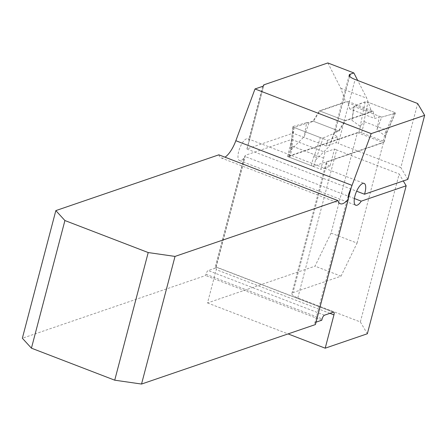 <?xml version="1.0" encoding="UTF-8"?>
<svg xmlns="http://www.w3.org/2000/svg" width="447" height="447" viewBox="0 0 447 447"><rect width="100%" height="100%" fill="white"/><g stroke="black" fill="none" stroke-linecap="round" stroke-linejoin="round"><path stroke-width="0.34" stroke-dasharray="2.23 1.68" d="M371.597 111.873L345.576 101.871L319.415 110.822L345.436 120.824L371.597 111.873L366.819 98.256L357.717 80.482M327.841 62.949L340.798 88.255L345.576 101.871M263.456 85.913L246.923 148.946L292.992 133.184L294.176 127.529L313.001 121.087L319.415 110.822M349.694 76.364L334.976 132.474L339.022 131.088L345.436 120.824M216.007 266.932A3.442 1.252 -69 0 0 215.974 266.92L245.241 155.349L291.673 139.464L287.51 156.534L357.404 132.619L331.043 233.099L315.023 266.161L207.514 302.949L216.253 269.636A3.442 1.252 -69 0 0 216.007 266.932L333.702 312.168M331.043 233.099L357.064 243.101L341.044 276.162L292.964 292.617A11.007 2.989 -165.3 0 0 291.885 293.5A11.007 2.989 -165.3 0 0 297.803 297.909L360.349 321.952L399.171 173.978L403.295 180.946M357.064 243.101L383.425 142.621L327.271 161.836L292.964 292.617M357.404 132.619L383.425 142.621M287.51 156.534L320.857 169.352L325.019 152.282L334.512 149.035L330.003 166.223L320.857 169.352M330.003 166.223A11.007 2.989 -165.3 0 1 326.193 162.719A11.007 2.989 -165.3 0 1 327.271 161.836M218.851 154.824A20.64 7.515 111 0 0 221.17 157.936A20.64 7.515 111 0 0 224.975 157.182M245.241 155.349A11.007 2.989 -165.3 0 1 245.274 155.908A11.007 2.989 -165.3 0 1 244.895 156.444L243.838 158.165A11.695 4.258 -69 0 1 239.547 160.579A11.695 4.258 -69 0 1 239.771 148.13A11.695 4.258 -69 0 1 247.94 138.743A11.695 4.258 -69 0 1 248.761 139.408L249.102 140.783L248.811 142.425L263.764 85.444M243.838 158.165L214.957 268.25L208.241 270.552A3.442 1.252 -69 0 0 205.927 274.257L205.586 275.542L22.35 338.239M246.923 148.946A11.007 2.989 14.7 0 1 246.951 149.047L248.811 142.425M407.843 179.387L400.847 167.575L417.654 103.52M400.847 167.575L338.306 143.537L355.108 79.477M334.976 132.474A11.007 2.989 14.7 0 0 333.898 133.357A11.007 2.989 14.7 0 0 337.703 136.86L336.194 142.627A11.007 2.989 14.7 0 0 338.306 143.537M214.957 268.25A11.007 2.989 14.7 0 0 216.035 267.367A11.007 2.989 14.7 0 0 216.063 267.116L333.306 312.179M297.803 297.909L336.625 149.941L399.171 173.978M336.625 149.941A11.007 2.989 -165.3 0 1 334.512 149.035M294.176 127.529L327.522 140.347L326.338 146.001L336.194 142.627M327.522 140.347L337.703 136.86M291.673 139.464L325.019 152.282M323.773 158.244L290.421 145.426M326.338 146.001L292.992 133.184M321.784 320.203L205.586 275.542M316.057 322.164L315.878 322.226A11.007 2.989 14.7 0 0 314.8 323.108A11.007 2.989 14.7 0 0 315.431 324.55M207.514 302.949L288.069 333.909M313.001 121.087L339.022 131.088M354.393 198.529L244.895 156.444M246.951 149.047L356.633 191.204M340.798 88.255L366.819 98.256M341.044 276.162L315.023 266.161M360.349 321.952L367.345 333.764M289.751 157.4L311.285 165.675A2.062 0.559 14.7 0 0 313.967 166.06L384.012 142.096A2.062 0.559 14.7 0 0 384.213 141.928A2.062 0.559 14.7 0 0 383.101 141.101L361.567 132.82A2.062 0.559 14.7 0 0 358.885 132.435L288.846 156.405A2.062 0.559 14.7 0 0 288.639 156.573A2.062 0.559 14.7 0 0 289.751 157.4L292.662 146.298L290.807 148.611L290.785 150.091L304.228 136.586L309.033 122.769L313.453 121.26L319.868 110.996L347.922 101.396L349.683 108.861L354.102 107.347L351.89 120.282L360.198 126.339L363.864 122.065L367.915 102.19A2.062 0.559 14.7 0 0 365.193 101.815L360.198 126.339M385.325 136L395.103 113.309A2.062 0.559 -165.3 0 0 395.338 113.152A2.062 0.559 -165.3 0 0 394.232 112.303L386.309 130.692L386.225 133.96L385.325 136L377.017 129.937L379.224 117.008L374.809 118.516L349.683 108.861M347.922 101.396L373.044 111.052L374.809 118.516M373.044 111.052L344.989 120.651L338.575 130.915L334.16 132.424L329.355 146.247L315.912 159.747L314.548 155.249L320.348 137.587A2.062 0.559 14.7 0 0 323.064 137.961L315.912 159.747M365.193 101.815L353.912 106.47L351.89 120.282M361.567 132.82L364.484 121.724L363.864 122.065M364.484 121.724L386.018 129.999L386.309 130.692M320.348 137.587L294.025 127.468A2.062 0.559 -165.3 0 1 292.914 126.669A2.062 0.559 -165.3 0 1 293.159 126.462L290.785 150.091M293.159 126.462L306.625 122.651L304.228 136.586M294.025 127.468L292.103 146.622M292.662 146.298L314.196 154.573L314.548 155.249M395.103 113.309L381.632 117.125L377.017 129.937M323.064 137.961L334.345 133.307L329.355 146.247M344.989 120.651L319.868 110.996M338.575 130.915L313.453 121.26M354.102 107.347L353.912 106.47L381.632 117.125L353.912 106.47C358.969 105.302 360.533 101.855 367.915 102.19L394.232 112.303L395.103 113.309L381.632 117.125L379.224 117.008M394.232 112.303L367.915 102.19M306.625 122.651L309.033 122.769M334.345 133.307L334.16 132.424M262.685 86.332L248.761 139.408M205.927 274.257L322.125 318.918M324.438 315.213L208.241 270.552M329.931 313.33L216.253 269.636M348.308 198.597L315.878 322.226M358.885 132.435L360.684 125.596M288.846 156.405L290.639 149.561M313.967 166.06L315.761 159.216M384.012 142.096L385.806 135.251M383.101 141.101L386.018 129.999M311.285 165.675L314.196 154.573M349.191 75.068L333.898 133.357M216.035 267.367L245.274 155.908M326.193 162.719L291.885 293.5M239.547 160.579L355.745 205.24M247.94 138.743L364.137 183.404M221.17 157.936L340.357 203.748M314.8 323.108L348.548 194.467M292.914 126.669L290.651 149.186M288.639 156.573L290.729 148.622M395.338 113.152L385.917 135.011M384.213 141.928L386.297 133.977"/><path stroke-width="0.67" d="M357.717 80.482L353.862 72.95L350.269 74.18A11.007 2.989 -165.3 0 0 349.191 75.068A11.007 2.989 -165.3 0 0 355.108 79.477L417.654 103.52L424.65 115.332L371.2 133.619L352.035 185.376A20.64 7.515 -69 0 1 351.258 187.354L348.548 194.467L348.392 198.909L315.431 324.55L141.537 384.051L175.023 256.416L338.038 200.636A20.64 7.515 111 0 0 340.357 203.748A20.64 7.515 111 0 0 348.392 198.909M353.862 72.95L327.841 62.949L263.73 84.885A11.007 2.989 -165.3 0 1 263.764 85.444A11.007 2.989 -165.3 0 1 262.685 86.332L255.002 88.959L371.2 133.619M263.73 84.885L263.456 85.913M141.537 384.051L114.728 380.185L31.43 348.168L22.35 338.239L55.836 210.604L218.851 154.824L338.038 200.636M224.975 157.182A20.64 7.515 111 0 0 235.837 140.716L255.002 88.959M55.836 210.604L64.916 220.539L148.208 252.555L175.023 256.416M288.069 333.909L325.204 348.185L333.943 314.878A3.442 1.252 111 0 0 333.702 312.168A3.442 1.252 111 0 0 333.306 312.179L324.438 315.213A3.442 1.252 111 0 0 322.125 318.918L321.784 320.203L316.057 322.164M31.43 348.168L64.916 220.539M114.728 380.185L148.208 252.555M403.295 180.946L406.167 185.796L361.249 201.167L354.393 198.529M356.633 191.204L364.495 194.221L407.843 179.387L424.65 115.332M364.495 194.221A11.695 4.258 111 0 0 364.137 183.404A11.695 4.258 111 0 0 355.968 192.797A11.695 4.258 111 0 0 355.745 205.24A11.695 4.258 111 0 0 361.249 201.167M325.204 348.185L367.345 333.764L406.167 185.796M350.269 74.18L349.694 76.364M333.943 314.878L329.931 313.33M352.035 185.376L235.837 140.716M351.258 187.354L348.308 198.597"/></g></svg>
